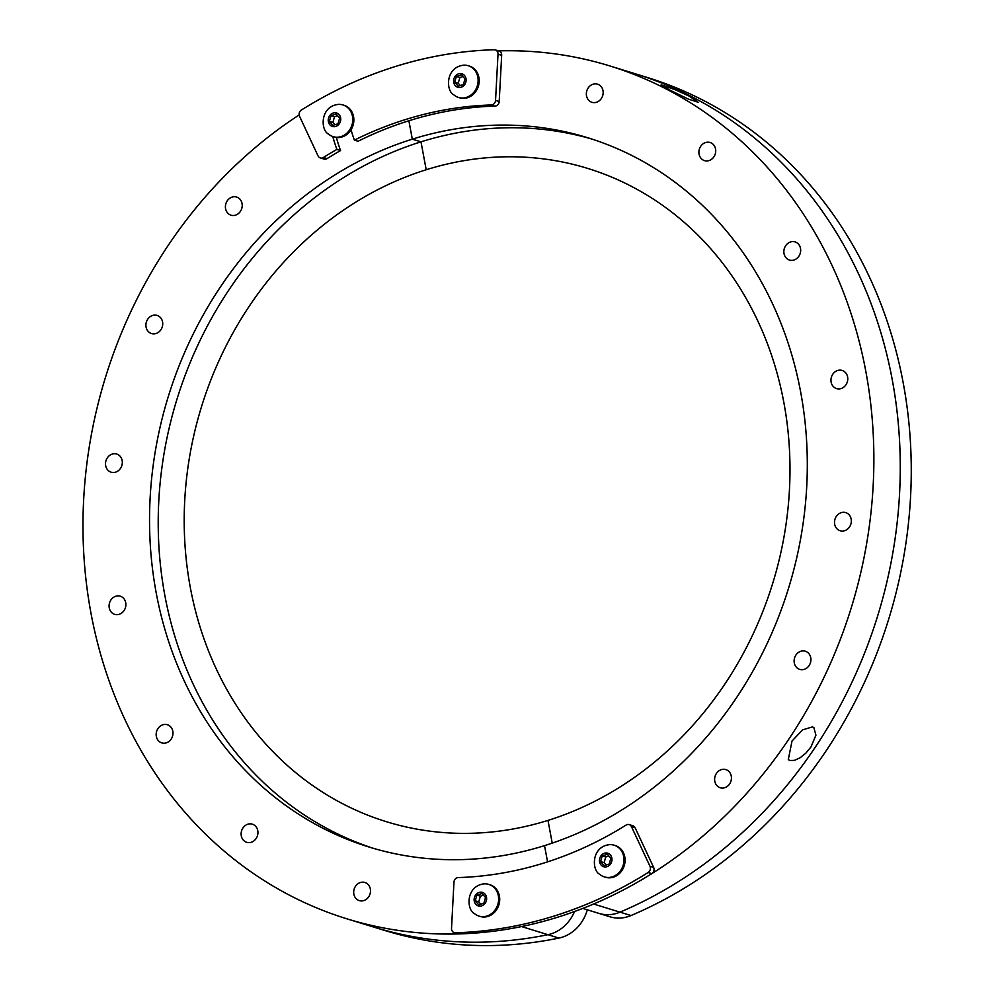 <?xml version="1.0" encoding="UTF-8"?>
<svg xmlns="http://www.w3.org/2000/svg" width="995" height="995" viewBox="0 0 995 995"><rect width="100%" height="100%" fill="white"/><g stroke="black" fill="none" stroke-linecap="round" stroke-linejoin="round"><path stroke-width="1.49" d="M483.508 895.201L480.411 896.172L478.744 901.856L480.759 904.219M476.891 895.09L482.028 893.473L485.523 897.552L483.856 903.249L478.719 904.853L475.237 900.773L476.891 895.09L480.411 896.172M475.237 900.773L478.744 901.856M483.508 883.921L480.66 884.53C465.585 889.256 467.103 910.288 474.391 913.534A16.592 14.515 -72.9 0 0 479.043 916.121L480.137 916.457A16.592 14.515 -72.9 0 0 498.893 904.865A16.592 14.515 -72.9 0 0 489.901 884.729L488.819 884.393A16.592 14.515 -72.9 0 0 483.52 883.921A16.592 14.515 -72.9 0 0 480.971 884.468M479.043 916.121A16.592 14.515 -72.9 0 0 497.798 904.53A16.592 14.515 -72.9 0 0 488.819 884.393M479.117 892.44A7.064 6.181 -72.9 0 0 475.697 904.181A7.064 6.181 -72.9 0 0 486.319 900.861A7.064 6.181 -72.9 0 0 479.117 892.44M608.853 855.998L605.756 856.969L604.102 862.653L606.117 865.016M602.236 855.887L607.385 854.27L610.868 858.349L609.214 864.046L604.064 865.65L600.582 861.57L602.236 855.887L605.756 856.969M600.582 861.57L604.102 862.653M608.865 844.718L606.005 845.327C590.93 850.053 592.448 871.085 599.749 874.331A16.592 14.515 -72.9 0 0 604.4 876.918L605.482 877.254A16.592 14.515 -72.9 0 0 624.251 865.662A16.592 14.515 -72.9 0 0 615.258 845.539L614.164 845.203A16.592 14.515 -72.9 0 0 608.865 844.718A16.592 14.515 -72.9 0 0 606.328 845.265M604.4 876.918A16.592 14.515 -72.9 0 0 623.156 865.327A16.592 14.515 -72.9 0 0 614.164 845.203M604.475 853.237A7.064 6.181 -72.9 0 0 601.042 864.991A7.064 6.181 -72.9 0 0 611.664 861.67A7.064 6.181 -72.9 0 0 604.475 853.237M337.641 115.756L334.544 116.713L332.877 122.41L334.892 124.761M331.024 115.631L336.161 114.027L339.643 118.106L337.989 123.79L332.852 125.407L329.357 121.328L331.024 115.631L334.544 116.713M329.357 121.328L332.877 122.41M337.641 104.475L334.78 105.084C319.718 109.811 321.223 130.83 328.524 134.076A16.592 14.515 -72.9 0 0 333.176 136.663L334.258 137.011A16.592 14.515 -72.9 0 0 353.026 125.42A16.592 14.515 -72.9 0 0 344.034 105.283L342.939 104.948A16.592 14.515 -72.9 0 0 337.641 104.475A16.592 14.515 -72.9 0 0 335.104 105.01M333.176 136.663A16.592 14.515 -72.9 0 0 351.931 125.084A16.592 14.515 -72.9 0 0 342.939 104.948M333.25 112.995A7.064 6.181 -72.9 0 0 329.818 124.736A7.064 6.181 -72.9 0 0 340.439 121.415A7.064 6.181 -72.9 0 0 333.25 112.995M454.205 932.638L457.862 933.758A4.552 3.98 -72.9 0 0 459.006 933.919A446.245 390.289 -72.9 0 0 651.8 873.622A4.552 3.98 -72.9 0 0 653.64 867.416L635.121 827.778A4.552 3.98 -72.9 0 0 632.857 825.738L629.201 824.619A4.552 3.98 -72.9 0 0 626.091 825.066A390.45 341.496 107.1 0 1 458.197 877.578A4.552 3.98 -72.9 0 0 453.969 882.155L451.519 928.347A4.552 3.98 -72.9 0 0 455.349 932.788A446.245 390.289 -72.9 0 0 648.143 872.503A4.552 3.98 -72.9 0 0 649.984 866.284L631.464 826.646A4.552 3.98 -72.9 0 0 629.201 824.619M354.394 140.121L358.051 141.253A390.45 341.496 107.1 0 1 494.988 106.092A4.552 3.98 -72.9 0 0 499.204 101.515L501.667 55.31A4.552 3.98 -72.9 0 0 498.98 51.031L495.311 49.899A4.552 3.98 107.1 0 1 498.01 54.19L495.547 100.383A4.552 3.98 107.1 0 1 491.319 104.96A390.45 341.496 -72.9 0 0 354.394 140.121A133.765 116.987 107.1 0 1 351.048 129.76M332.79 136.539A155.033 135.594 -72.9 0 0 336.907 149.424A390.45 341.496 -72.9 0 0 323.437 157.471A4.552 3.98 107.1 0 1 318.052 155.892L299.532 116.253A4.552 3.98 107.1 0 1 301.373 110.047A446.245 390.289 107.1 0 1 494.167 49.75A4.552 3.98 107.1 0 1 495.311 49.899M320.328 157.931L323.984 159.051A4.552 3.98 -72.9 0 0 327.094 158.591A390.45 341.496 107.1 0 1 340.576 150.556A155.033 135.594 107.1 0 1 336.385 137.472M336.907 149.424L340.576 150.556M412.316 139.163L408.87 120.768L412.316 139.163L420.984 141.837L412.316 139.163A371.123 324.594 -72.9 0 1 587.684 137.72A371.123 324.594 -72.9 0 1 806.547 489.702A371.123 324.594 -72.9 0 1 544.526 845.638A371.123 324.594 107.1 0 1 369.157 847.068A371.123 324.594 107.1 0 1 150.295 495.087A371.123 324.594 107.1 0 1 412.316 139.163M373.498 848.374A371.123 324.594 107.1 0 1 159.138 495.187A371.123 324.594 107.1 0 1 420.984 141.837L426.208 169.747A341.807 298.948 107.1 0 0 190.381 587.858A341.807 298.948 107.1 0 0 547.984 820.402L552.225 843.113L547.984 820.402A341.807 298.948 -72.9 0 0 783.811 402.278A341.807 298.948 -72.9 0 0 426.208 169.747L420.984 141.837A371.123 324.594 -72.9 0 1 592.013 139.089M670.232 90.296L661.165 84.824L675.058 89.649L689.236 96.154L698.154 102.224L688.416 99.139L670.232 90.296M811.012 746.884L805.925 753.053L800.092 757.78L794.445 760.379L789.906 760.491L788.301 759.62L792.008 741.026L802.617 729.87L812.467 726.897L813.86 727.606L815.925 735.193L811.012 746.884M547.561 861.869L544.526 845.638L547.561 861.869M582.771 908.41L599.015 913.41A37.984 33.221 -72.9 0 0 619.997 912.154A446.245 390.289 -72.9 0 0 900.176 476.729A446.245 390.289 -72.9 0 0 636.203 74.065A446.245 390.289 107.1 0 1 900.176 476.729A446.245 390.289 107.1 0 1 619.997 912.154A37.984 33.221 107.1 0 1 599.015 913.41L610.01 916.805A37.984 33.221 -72.9 0 0 630.992 915.537A446.245 390.289 107.1 0 0 911.171 480.125A446.245 390.289 107.1 0 0 647.198 77.448A446.245 390.289 107.1 0 0 641.688 75.807M630.992 915.537L593.605 904.02A446.245 390.289 -72.9 0 0 873.784 468.595A446.245 390.289 -72.9 0 0 609.811 65.931A446.245 390.289 -72.9 0 0 496.891 50.907M799.868 669.424A9.49 8.308 -72.9 0 0 810.477 662.67A9.49 8.308 -72.9 0 0 805.316 651.227A9.49 8.308 -72.9 0 0 805.179 651.19A9.49 8.308 -72.9 0 0 794.557 657.944A9.49 8.308 -72.9 0 0 799.731 669.374A9.49 8.308 -72.9 0 0 799.868 669.424M842.454 387.975A9.49 8.308 -72.9 0 0 847.777 378.635A9.49 8.308 -72.9 0 0 842.156 370.451A9.49 8.308 -72.9 0 0 836.26 371.073A9.49 8.308 -72.9 0 0 830.949 380.413A9.49 8.308 -72.9 0 0 836.559 388.597A9.49 8.308 -72.9 0 0 842.454 387.975M714.708 155.394A9.49 8.308 -72.9 0 0 710.107 142.484A9.49 8.308 -72.9 0 0 699.908 147.72A9.49 8.308 -72.9 0 0 704.51 160.63A9.49 8.308 -72.9 0 0 714.708 155.394M603.082 93.903A9.49 8.308 -72.9 0 0 597.547 84.165A9.49 8.308 -72.9 0 0 586.428 92.572A9.49 8.308 -72.9 0 0 591.963 102.311A9.49 8.308 -72.9 0 0 603.082 93.903M797.853 257.518A9.49 8.308 -72.9 0 0 795.055 241.909A9.49 8.308 -72.9 0 0 786.672 244.447A9.49 8.308 -72.9 0 0 789.47 260.056A9.49 8.308 -72.9 0 0 797.853 257.518M843.163 531.031A9.49 8.308 -72.9 0 0 851.235 522.425A9.49 8.308 -72.9 0 0 845.713 512.599A9.49 8.308 -72.9 0 0 842.69 512.338A9.49 8.308 -72.9 0 0 834.606 520.932A9.49 8.308 -72.9 0 0 840.128 530.758A9.49 8.308 -72.9 0 0 843.163 531.031M717.805 786.46A9.49 8.308 -72.9 0 0 720.231 787.754A9.49 8.308 -72.9 0 0 730.392 782.592A9.49 8.308 -72.9 0 0 728.253 770.901A9.49 8.308 -72.9 0 0 725.828 769.608A9.49 8.308 -72.9 0 0 715.666 774.769A9.49 8.308 -72.9 0 0 717.805 786.46M574.55 911.507A37.984 33.221 107.1 0 1 547.922 934.691A446.245 390.289 107.1 0 1 373.436 926.992A446.245 390.289 -72.9 0 0 547.922 934.691A37.984 33.221 -72.9 0 0 574.55 911.507M587.311 909.816A37.984 33.221 107.1 0 1 558.916 938.074L521.529 926.556A446.245 390.289 107.1 0 1 347.031 918.858A446.245 390.289 107.1 0 1 83.829 554.638A446.245 390.289 107.1 0 1 299.159 114.935M255.118 839.78A9.49 8.308 107.1 0 1 246.735 842.317A9.49 8.308 107.1 0 1 241.598 830.8A9.49 8.308 107.1 0 1 252.332 824.171A9.49 8.308 107.1 0 1 255.118 839.78M117.721 614.624A9.49 8.308 107.1 0 1 114.686 614.35A9.49 8.308 107.1 0 1 109.549 602.833A9.49 8.308 107.1 0 1 120.283 596.204A9.49 8.308 107.1 0 1 125.793 606.017A9.49 8.308 107.1 0 1 117.721 614.624M149.088 332.268A9.49 8.308 107.1 0 1 146.949 320.577A9.49 8.308 107.1 0 1 157.11 315.415A9.49 8.308 107.1 0 1 162.26 326.932A9.49 8.308 107.1 0 1 151.526 333.561A9.49 8.308 107.1 0 1 149.088 332.268M226.649 211.624A9.49 8.308 107.1 0 1 227.27 200.779A9.49 8.308 107.1 0 1 236.611 197.047A9.49 8.308 107.1 0 1 241.748 208.564A9.49 8.308 107.1 0 1 231.014 215.194A9.49 8.308 107.1 0 1 226.649 211.624M111.266 472.227A9.49 8.308 107.1 0 1 111.129 472.19A9.49 8.308 107.1 0 1 105.98 460.673A9.49 8.308 107.1 0 1 116.713 454.043A9.49 8.308 107.1 0 1 121.875 465.486A9.49 8.308 107.1 0 1 111.266 472.227M167.67 742.27A9.49 8.308 107.1 0 1 161.787 742.892A9.49 8.308 107.1 0 1 156.638 731.375A9.49 8.308 107.1 0 1 167.371 724.746A9.49 8.308 107.1 0 1 172.993 732.929A9.49 8.308 107.1 0 1 167.67 742.27M369.493 895.388A9.49 8.308 107.1 0 1 359.294 900.624A9.49 8.308 107.1 0 1 354.158 889.107A9.49 8.308 107.1 0 1 364.879 882.478A9.49 8.308 107.1 0 1 369.493 895.388M347.031 918.858L384.431 930.375A446.245 390.289 -72.9 0 0 558.916 938.074M462.986 76.553L459.889 77.523L458.235 83.207L460.25 85.558M456.369 76.428L461.518 74.824L465.001 78.903L463.347 84.587L458.197 86.204L454.715 82.125L456.369 76.428L459.889 77.523M454.715 82.125L458.235 83.207M462.998 65.272L460.138 65.881C445.063 70.608 446.581 91.639 453.869 94.873A16.592 14.515 -72.9 0 0 458.521 97.473L459.615 97.808A16.592 14.515 -72.9 0 0 478.371 86.217A16.592 14.515 -72.9 0 0 469.391 66.08L468.297 65.745A16.592 14.515 -72.9 0 0 462.998 65.272A16.592 14.515 -72.9 0 0 460.461 65.807M458.521 97.473A16.592 14.515 -72.9 0 0 477.289 85.881A16.592 14.515 -72.9 0 0 468.297 65.745M458.596 73.792A7.064 6.181 -72.9 0 0 455.175 85.533A7.064 6.181 -72.9 0 0 465.797 82.212A7.064 6.181 -72.9 0 0 458.596 73.792M631.464 826.646L635.121 827.778M649.984 866.284L653.64 867.416M455.349 932.788L459.006 933.919M648.143 872.503L651.8 873.622M491.319 104.96L494.988 106.092M495.547 100.383L499.204 101.515M498.01 54.19L501.667 55.31M323.437 157.471L327.094 158.591M609.811 65.931L647.198 77.448"/></g></svg>
